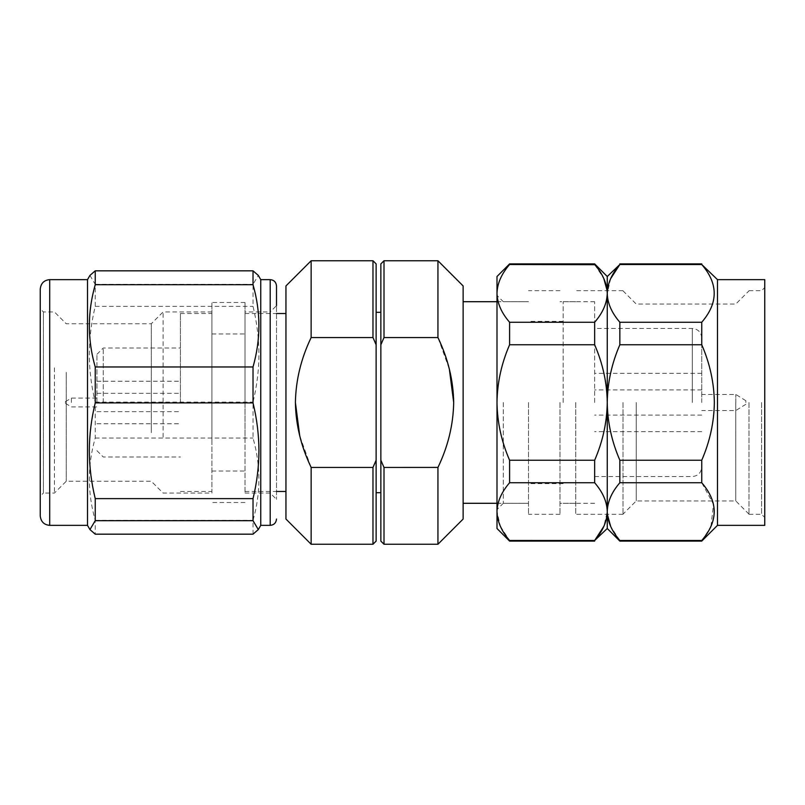 <?xml version="1.0" encoding="UTF-8"?>
<svg xmlns="http://www.w3.org/2000/svg" width="805" height="805" viewBox="0 0 805 805"><rect width="100%" height="100%" fill="white"/><g stroke="black" fill="none" stroke-linecap="round" stroke-linejoin="round"><path stroke-width="0.6" stroke-dasharray="4.03 3.02" d="M463.137 519.054L463.137 285.946M528.503 402.5L528.503 514.325L528.503 402.5M563.148 402.5L563.148 301.704L563.148 402.5M594.654 402.5L594.654 301.704L594.654 402.5M701.749 402.5L701.749 337.929L701.749 402.5M735.83 402.5L735.83 394.47L735.83 402.5M745.853 402.5L745.853 400.719L745.853 402.5M384.005 544.25L384.005 467.443L380.856 460.239L380.856 541.101M376.126 541.101L376.126 460.239L372.977 467.443L372.977 544.25M380.856 263.899L380.856 344.761L384.005 337.557L384.005 260.75M372.977 260.75L372.977 337.557L376.126 344.761L376.126 263.899M295.405 402.51L295.405 402.5C295.757 380.383 301.01 358.738 311.153 337.557L372.977 337.557M311.153 337.557L311.153 260.75M372.977 467.443L311.153 467.443L311.153 544.25M376.126 344.761L376.126 460.239M310.891 466.88L299.722 435.777M285.946 285.946L285.946 519.054M245.002 402.5L245.002 313.517L245.002 402.5M211.926 402.5L211.926 313.517L211.926 402.5M180.421 402.5L180.421 313.517L180.421 402.5M103.251 402.5L103.251 348.002L103.251 402.5M96.952 402.5L96.952 354.301L96.952 402.5M71.383 402.5L71.383 398.093L71.383 402.5M65.447 402.5L65.447 401.625L65.447 402.5M376.126 402.5L376.126 312.3L376.126 402.5M380.856 402.5L380.856 312.3L380.856 402.5M380.856 460.239L380.856 344.761M438.192 338.12L449.371 369.223M453.688 402.49L453.688 402.5C453.336 424.617 448.083 446.262 437.94 467.443L384.005 467.443M437.94 260.75L437.94 337.557L384.005 337.557M437.94 467.443L437.94 544.25M245.002 311.938L245.002 493.063L245.002 311.938L270.198 311.938L270.198 493.063L270.198 311.938L276.497 305.638L276.497 499.362L276.497 285.946M163.103 437.185L163.103 311.938L163.103 437.185M151.29 432.667L151.29 323.751L151.29 432.667M54.428 367.815L54.428 493.063L54.428 367.815M66.241 372.333L66.241 481.249L66.241 372.333M40.25 289.096L40.25 496.212L40.25 308.788L40.25 496.212L43.4 493.063L43.4 311.938L43.4 493.063L54.428 493.063L66.241 481.249L151.29 481.249L163.103 493.063L211.926 493.063L211.926 311.938L211.926 493.063M211.926 440.808L211.926 302.489L211.926 440.808M245.002 440.808L245.002 302.489L245.002 440.808M260.75 525.353L260.75 279.647M253.022 534.168L253.022 520.282C260.85 493.032 260.85 465.622 253.022 438.041L253.022 402.098C256.896 386.209 258.868 370.25 258.928 354.24C258.868 338.271 256.906 322.322 253.022 306.373L253.022 284.316L258.304 275.421M87.504 279.647L87.504 525.353M89.939 275.421L95.232 284.316L95.232 306.373C91.368 322.231 89.395 338.191 89.315 354.24C89.375 370.209 91.347 386.159 95.232 402.098L95.232 438.041C87.393 465.3 87.393 492.71 95.232 520.282L95.232 534.168M95.232 306.373L253.022 306.373M95.232 284.316L253.022 284.316M95.232 520.282L253.022 520.282M95.232 438.041L253.022 438.041M95.232 402.098L253.022 402.098M717.497 525.353L717.497 279.647M701.749 541.101L710.946 526.369M710.986 526.269L713.492 504.242L701.749 482.748L701.749 460.239C709.889 441.462 714.095 422.212 714.347 402.5C714.075 382.697 709.869 363.447 701.749 344.761L701.749 322.252C718.352 303.042 718.352 283.803 701.749 264.513L701.749 263.899M623 402.5L623 514.325L623 402.5M636.232 402.5L636.232 500.941L636.232 402.5M749.002 402.5L749.002 514.325L749.002 402.5M735.77 402.5L735.77 500.941L735.77 402.5M607.362 514.325L607.252 528.503M619.689 540.296L610.643 526.349M619.85 541.101L619.85 540.487L701.749 540.487M594.654 460.239L594.654 482.748C602.784 492.127 606.99 501.746 607.252 511.618C607.473 501.827 611.679 492.207 619.85 482.748L619.85 460.239C611.699 441.422 607.503 422.182 607.252 402.5C607 422.172 602.804 441.412 594.654 460.239L509.595 460.239L509.595 482.748C501.485 492.066 497.289 501.696 496.997 511.618L500.388 526.339M607.252 276.497L607.252 293.382C607.02 303.173 602.824 312.793 594.654 322.252L594.654 344.761C602.804 363.608 607.01 382.858 607.252 402.5C607.493 382.868 611.689 363.619 619.85 344.761L619.85 322.252C611.709 312.873 607.513 303.254 607.252 293.382L607.252 511.618L603.851 526.349M594.654 263.899L594.654 264.513L509.595 264.513C501.485 273.831 497.289 283.461 496.997 293.382C497.249 303.233 501.455 312.853 509.595 322.252L509.595 344.761C501.465 363.508 497.259 382.757 496.997 402.5L496.997 528.503M594.804 264.704L603.851 278.651M607.131 290.675L607.252 293.382L610.643 278.651M503.296 402.5L503.296 503.296L503.296 402.5M500.458 526.48L509.585 540.477M594.654 541.101L594.654 540.487L509.595 540.487L509.595 541.101M496.997 276.497L496.997 402.5C497.269 422.283 501.475 441.532 509.595 460.239M509.595 263.899L509.595 264.513M575.746 402.5L575.746 514.325L575.746 402.5M559.998 402.5L559.998 514.325L559.998 402.5M764.75 525.353L764.75 279.647M761.6 402.5L761.6 514.325L761.6 402.5M594.654 322.252L509.595 322.252M594.654 344.761L509.595 344.761M594.654 482.748L509.595 482.748M701.749 264.513L619.85 264.513L619.85 263.899M701.749 322.252L619.85 322.252M701.749 344.761L619.85 344.761M701.749 460.239L619.85 460.239M701.749 482.748L619.85 482.748M692.3 402.5L692.3 328.47L692.3 402.5M270.198 279.647L270.198 525.353M49.699 525.353L49.699 279.647M496.997 301.704L528.503 301.704L503.296 301.704L496.997 295.405M563.148 321.386L528.503 321.386M594.654 301.704L563.148 301.704M701.749 337.929C701.135 332.133 697.985 328.983 692.3 328.47L594.654 328.47M701.749 431.641L594.654 431.641M701.749 389.902L594.654 389.902M745.853 400.719L735.83 394.47L701.749 394.47M245.002 313.517L276.497 313.517M211.926 333.984L245.002 333.984M180.421 313.517L211.926 313.517M96.952 354.301L103.251 348.002L180.421 348.002M96.952 423.762L180.421 423.762M96.952 393.333L180.421 393.333M65.447 401.625L71.383 398.093L96.952 398.093M65.447 403.375L71.383 406.907L96.952 406.907M96.952 411.667L180.421 411.667M96.952 381.238L180.421 381.238M96.952 450.699L103.251 456.999L180.421 456.999M180.421 491.483L211.926 491.483M211.926 471.016L245.002 471.016M245.002 491.483L276.497 491.483M745.853 404.281L735.83 410.53L701.749 410.53M701.749 415.098L594.654 415.098M701.749 373.359L594.654 373.359M594.654 476.53L692.3 476.53C697.985 476.017 701.135 472.867 701.749 467.071M594.654 503.296L563.148 503.296M563.148 483.614L528.503 483.614M496.997 503.296L528.503 503.296L503.296 503.296L496.997 509.595M245.002 493.063L270.198 493.063L276.497 499.362M245.002 502.511L211.926 502.511M211.926 311.938L163.103 311.938L151.29 323.751L66.241 323.751L54.428 311.938L43.4 311.938L40.25 308.788M245.002 302.489L211.926 302.489M749.002 514.164L735.77 500.941L636.232 500.941L623 514.164M623 514.325L575.746 514.325M559.998 514.325L528.503 514.325M749.002 514.325L761.6 514.325L764.75 517.474M575.746 503.296L559.998 503.296M575.746 301.704L559.998 301.704M623 290.836L636.232 304.059L735.77 304.059L749.002 290.836M749.002 290.675L761.6 290.675L764.75 287.526M559.998 290.675L528.503 290.675M623 290.675L575.746 290.675"/><path stroke-width="1.21" d="M384.005 544.25L380.856 541.101L380.856 460.239L384.005 467.443L384.005 544.25L437.94 544.25L437.94 467.443C448.033 446.463 453.285 424.819 453.688 402.5C453.336 380.383 448.083 358.738 437.94 337.557L438.192 338.12M372.977 467.443L376.126 460.239L376.126 541.101L372.977 544.25L372.977 467.443L311.153 467.443L311.153 544.25L372.977 544.25M384.005 337.557L380.856 344.761L380.856 263.899L384.005 260.75L384.005 337.557L437.94 337.557L437.94 260.75L463.137 285.946L463.137 519.054L437.94 544.25M372.977 337.557L372.977 260.75L376.126 263.899L376.126 344.761L372.977 337.557L311.153 337.557C301.06 358.537 295.807 380.181 295.405 402.5C295.757 424.617 301.01 446.262 311.153 467.443L310.891 466.88M311.153 544.25L285.946 519.054L285.946 285.946L311.153 260.75L311.132 337.597M376.126 460.239L376.126 344.761M299.722 435.777L295.405 402.51M380.856 344.761L380.856 460.239M449.371 369.223L453.688 402.49M437.96 467.403L384.005 467.443M270.198 279.647L260.75 279.647L260.75 525.353L270.198 525.353L270.198 279.647C273.992 279.989 276.095 282.092 276.497 285.946L276.497 305.638M40.25 445.94L40.25 289.096C40.864 283.31 44.013 280.16 49.699 279.647L49.699 525.353C44.013 524.84 40.864 521.69 40.25 515.904L40.25 445.94M260.75 279.647L258.304 275.421L253.022 270.832L253.022 284.718C260.85 311.968 260.85 339.378 253.022 366.959L253.022 402.903C256.906 418.842 258.868 434.801 258.928 450.76C258.868 466.779 256.896 482.728 253.022 498.627L253.022 520.684L258.304 529.579L253.022 534.168L95.232 534.168L89.939 529.579L95.232 520.684L95.232 498.627C91.347 482.688 89.375 466.739 89.315 450.76C89.395 434.73 91.368 418.771 95.232 402.903L95.232 366.959C87.393 339.7 87.393 312.29 95.232 284.718L95.232 270.832L89.939 275.421L87.504 279.647L49.699 279.647M89.949 529.579L87.504 525.353L87.504 279.647M40.25 496.212L40.25 515.904M95.232 270.832L253.022 270.832M95.232 284.718L253.022 284.718M95.232 366.959L253.022 366.959M95.232 402.903L253.022 402.903M95.232 498.627L253.022 498.627M95.232 520.684L253.022 520.684M717.497 525.353L764.75 525.353L764.75 279.647L717.497 279.647L717.497 525.353L701.749 541.101L619.85 541.101L619.689 540.296M717.497 279.647L701.749 264.513C718.352 283.722 718.352 302.962 701.749 322.252L701.749 344.761C709.869 363.447 714.075 382.697 714.347 402.5C714.095 422.212 709.889 441.462 701.749 460.239L701.749 482.748C718.352 501.958 718.352 521.197 701.749 540.487L701.749 541.101M603.851 526.349L594.654 540.487L607.252 528.503L607.252 402.5C607.493 422.172 611.699 441.412 619.85 460.239L619.85 482.748C611.709 492.127 607.513 501.746 607.252 511.618C607.02 501.827 602.824 492.207 594.654 482.748L594.654 460.239C602.804 441.422 607 422.182 607.252 402.5L607.252 293.382C607.02 283.591 602.824 273.972 594.654 264.513L594.654 263.899L509.595 263.899L509.595 264.513C501.455 273.911 497.249 283.541 496.997 293.382L496.997 511.618C497.249 501.767 501.455 492.147 509.595 482.748L509.595 460.239C501.475 441.532 497.269 422.283 496.997 402.5C497.259 382.757 501.465 363.508 509.595 344.761L509.595 322.252C501.485 312.934 497.289 303.304 496.997 293.382L496.997 276.497L509.595 263.899M509.585 540.477L594.654 540.487C602.784 531.109 606.99 521.489 607.252 511.618C607.473 521.409 611.679 531.028 619.85 540.487L701.749 540.487M610.643 526.349L607.362 514.325M607.252 293.382L607.252 276.497L619.85 264.513C611.709 273.891 607.513 283.511 607.252 293.382C607.473 303.173 611.679 312.793 619.85 322.252L619.85 344.761C611.689 363.608 607.493 382.858 607.252 402.5C607.01 382.868 602.814 363.619 594.654 344.761L594.654 322.252C602.784 312.873 606.99 303.254 607.252 293.382M509.595 264.513L594.804 264.704M603.851 278.651L607.131 290.675M509.595 541.101L509.595 540.487C501.485 531.169 497.289 521.539 496.997 511.618L496.997 528.503L509.595 541.101L594.654 541.101M594.654 344.761L509.595 344.761M594.654 322.252L509.595 322.252M594.654 482.748L509.595 482.748M594.654 460.239L509.595 460.239M701.749 322.252L619.85 322.252M701.749 344.761L619.85 344.761M701.759 264.523L619.85 264.513L610.643 278.651M701.749 482.748L619.85 482.748M701.749 460.239L619.85 460.239M463.137 301.704L496.997 301.704M311.153 260.75L372.977 260.75M276.497 313.517L285.946 313.517M376.126 312.3L380.856 312.3M384.005 260.75L437.94 260.75M376.126 492.7L380.856 492.7M276.497 491.483L285.946 491.483M463.137 503.296L496.997 503.296M260.75 525.353L258.304 529.579M87.504 525.353L49.699 525.353M270.198 525.353C273.992 525.011 276.095 522.908 276.497 519.054M607.252 528.503L619.85 541.101M607.252 276.497L594.654 263.899M701.749 263.899L619.85 263.899"/></g></svg>
